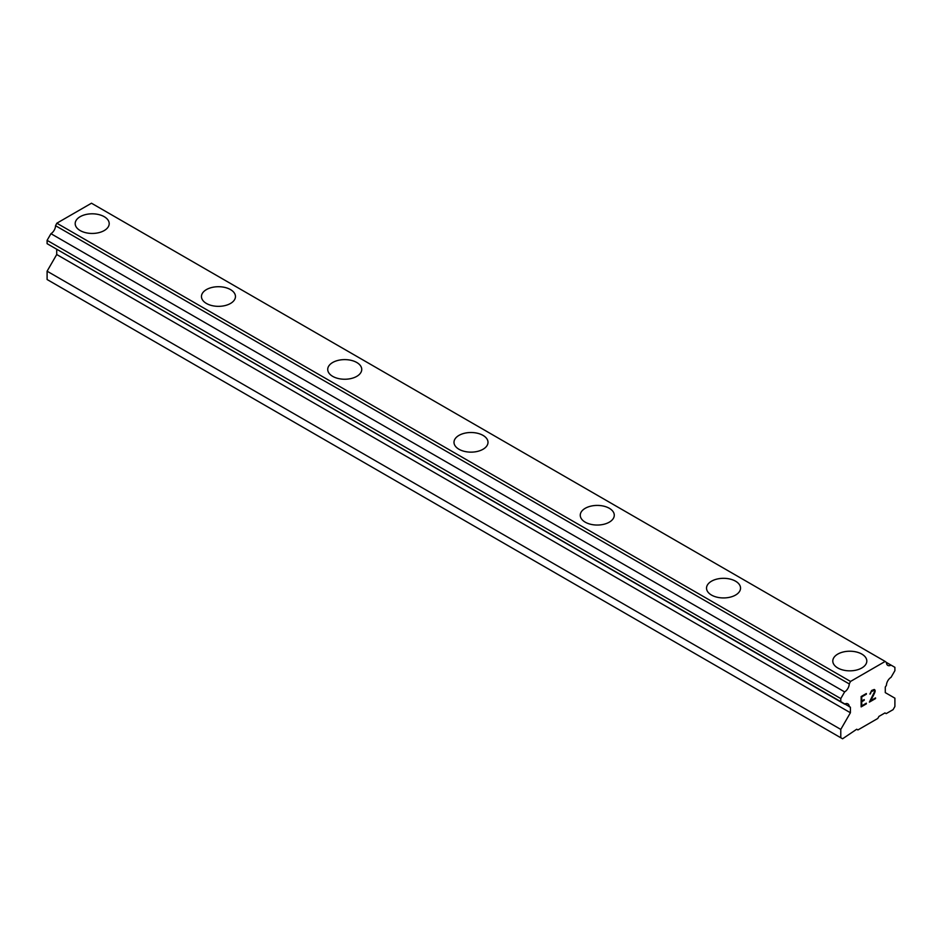 <?xml version="1.0" encoding="UTF-8"?>
<svg xmlns="http://www.w3.org/2000/svg" width="942" height="942" viewBox="0 0 942 942"><rect width="100%" height="100%" fill="white"/><g stroke="black" fill="none" stroke-linecap="round" stroke-linejoin="round"><path stroke-width="1.41" d="M104.221 216.695A17.003 9.82 180 0 1 109.201 223.631A17.003 9.82 180 0 1 98.698 232.698A17.003 9.82 180 0 1 80.176 230.566A17.003 9.82 180 0 1 75.183 223.619A17.003 9.82 180 0 1 85.698 214.564A17.003 9.82 180 0 1 104.221 216.695M75.183 223.619A17.003 9.82 180 0 1 85.687 214.552A17.003 9.82 180 0 1 104.221 216.684A17.003 9.82 180 0 1 109.201 223.619M201.458 296.53A17.003 9.82 180 0 1 211.95 287.451A17.003 9.82 180 0 1 230.484 289.583A17.003 9.82 180 0 1 235.465 296.53A17.003 9.82 180 0 1 224.973 305.597A17.003 9.82 180 0 1 206.439 303.465A17.003 9.82 180 0 1 201.458 296.53A17.003 9.82 180 0 1 211.962 287.463A17.003 9.82 180 0 1 230.484 289.594A17.003 9.82 180 0 1 235.465 296.53M327.722 369.429A17.003 9.82 180 0 1 338.225 360.35A17.003 9.82 180 0 1 356.759 362.482A17.003 9.82 180 0 1 361.74 369.429A17.003 9.82 180 0 1 351.236 378.496A17.003 9.82 180 0 1 332.703 376.364A17.003 9.82 180 0 1 327.722 369.429A17.003 9.82 180 0 1 338.225 360.362A17.003 9.82 180 0 1 356.759 362.493A17.003 9.82 180 0 1 361.74 369.429M453.997 442.328A17.003 9.82 180 0 1 464.488 433.249A17.003 9.82 180 0 1 483.022 435.381A17.003 9.82 180 0 1 488.003 442.328A17.003 9.82 180 0 1 477.512 451.395A17.003 9.82 180 0 1 458.978 449.263A17.003 9.82 180 0 1 453.997 442.328A17.003 9.82 180 0 1 464.5 433.261A17.003 9.82 180 0 1 483.022 435.392A17.003 9.82 180 0 1 488.003 442.328M580.26 515.227A17.003 9.82 180 0 1 590.764 506.16A17.003 9.82 180 0 1 609.297 508.28A17.003 9.82 180 0 1 614.278 515.227A17.003 9.82 180 0 1 603.775 524.294A17.003 9.82 180 0 1 585.241 522.174A17.003 9.82 180 0 1 580.26 515.227A17.003 9.82 180 0 1 590.764 506.172A17.003 9.82 180 0 1 609.297 508.291A17.003 9.82 180 0 1 614.278 515.227M706.535 588.138A17.003 9.82 180 0 1 717.039 579.071A17.003 9.82 180 0 1 735.561 581.202A17.003 9.82 180 0 1 740.542 588.138M735.561 581.179A17.003 9.82 180 0 1 740.542 588.126A17.003 9.82 180 0 1 730.05 597.193A17.003 9.82 180 0 1 711.516 595.073A17.003 9.82 180 0 1 706.535 588.126A17.003 9.82 180 0 1 717.027 579.059A17.003 9.82 180 0 1 735.561 581.179M832.799 661.025A17.003 9.82 180 0 1 843.302 651.958A17.003 9.82 180 0 1 861.824 654.078A17.003 9.82 180 0 1 866.817 661.037A17.003 9.82 180 0 1 856.313 670.092A17.003 9.82 180 0 1 837.779 667.972A17.003 9.82 180 0 1 832.799 661.025A17.003 9.82 180 0 1 843.302 651.97A17.003 9.82 180 0 1 861.824 654.101A17.003 9.82 180 0 1 866.817 661.025M861.73 696.88L861.73 701.025L861.718 696.88L866.322 693.548L866.334 694.23L861.718 696.88M861.73 701.025L864.226 699.588M864.238 700.259L861.73 701.708L864.226 700.259M861.73 701.708L861.73 705.852L861.718 701.708M861.73 705.852L866.334 703.191L866.334 703.886L866.322 703.203M866.334 703.886L861.141 706.889L861.141 696.538L866.334 693.536M861.141 706.865L866.322 703.874M869.913 694.077L871.656 690.462L874.247 689.473L875.118 690.474L874.682 689.709M875.118 690.474L875.118 691.499L875.106 690.474M875.118 691.499L874.694 692.735L875.106 691.487M874.694 692.735L873.422 695.42L874.682 692.735M873.422 695.42L870.644 700.707L873.411 695.408M870.644 700.707L875.542 697.881L875.542 698.564L875.518 697.892M869.395 702.096L875.518 698.564L869.384 702.12L874.506 691.781L874.117 690.192L873.328 690.192L870.914 692.04L870.526 693.748L870.903 692.029L874.105 690.18M849.248 706.794A6.629 3.827 -60 0 0 847.871 703.851A6.629 3.827 -60 0 0 844.633 704.133L840.782 701.92L840.782 698.587L844.633 691.911A6.629 3.827 -60 0 0 849.248 683.927L850.52 681.443L885.162 661.437L886.446 662.45A6.629 3.827 -60 0 0 887.811 665.405A6.629 3.827 -60 0 0 891.05 665.111L894.9 667.336L894.9 670.669L891.05 677.333A6.641 3.827 -60 0 0 886.434 685.329L885.28 687.059L885.28 692.617L894.9 698.175L894.9 706.5L893.098 709.632L886.187 713.624L884.974 712.929L878.968 716.391L877.767 718.475L857.927 729.932L856.714 729.238L842.584 738.787L840.782 737.751L840.782 729.414L850.402 712.753L850.402 707.195L55.566 248.57M56.72 249.241L56.72 254.517L47.1 271.19L47.1 279.515L840.782 737.751M50.95 245.909L844.633 704.133M885.162 661.437L91.48 203.213L56.838 223.207L55.554 225.703A6.629 3.827 -60 0 1 50.95 233.687L47.1 240.351L47.1 243.684L840.782 701.92M891.05 665.111L886.446 662.45M850.52 681.443L56.838 223.207M849.248 683.927L55.554 225.703M844.633 691.911L50.95 233.687M840.782 698.587L47.1 240.351M850.402 712.753L56.72 254.517M840.782 729.414L47.1 271.19"/></g></svg>
